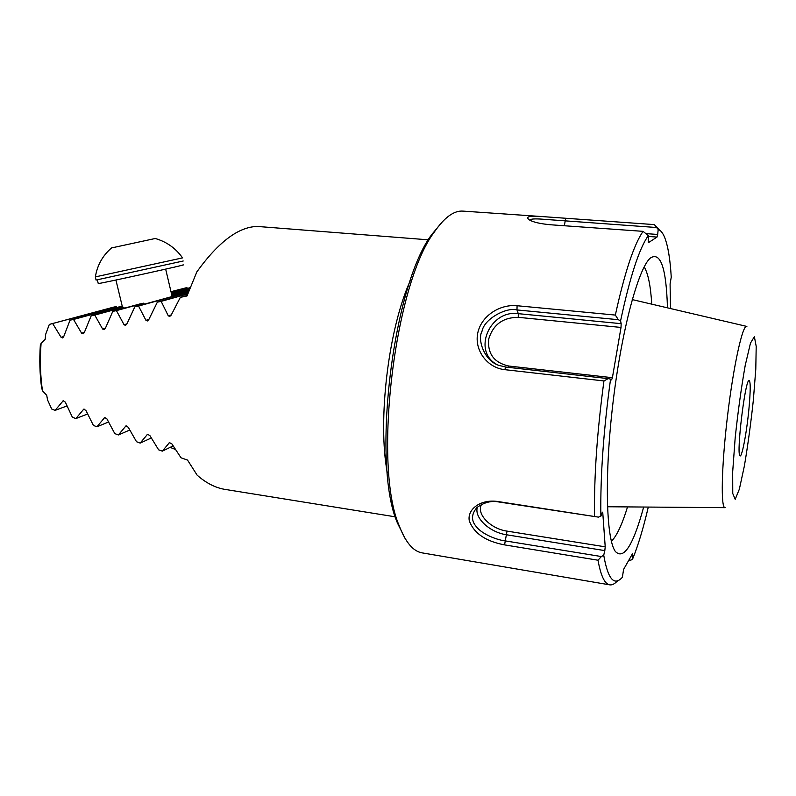 <?xml version="1.0" encoding="UTF-8"?>
<svg xmlns="http://www.w3.org/2000/svg" width="796" height="796" viewBox="0 0 796 796"><rect width="100%" height="100%" fill="white"/><g stroke="black" fill="none" stroke-linecap="round" stroke-linejoin="round"><path stroke-width="1.19" d="M170.991 291.684L186.831 287.605L171.041 291.853M66.963 405.96L55.103 410.378L51.68 409.005L47.561 399.94L46.715 395.304L42.477 390.786L41.571 387.523C39.76 374.001 39.342 359.931 40.327 345.315L41.084 343.414L45.123 339.434L45.69 334.25L49.332 324.41L113.37 307.186L116.395 306.569L117.102 307.435M49.332 324.41L116.395 306.569M52.755 323.703L61.093 337.305L62.486 337.932L63.65 336.788L70.038 320.171L73.531 319.455L81.63 333.216L83.033 333.852L84.257 332.688L91.182 315.823L94.754 315.087L102.624 329.027L104.027 329.663L105.291 328.489L112.783 311.375L116.425 310.619L124.057 324.728L125.469 325.375L126.783 324.181L134.842 306.818L138.554 306.042L145.937 320.32L147.359 320.967L148.723 319.753L157.359 302.142L161.15 301.356L168.274 315.803L169.697 316.46L171.12 315.226L180.344 297.356L187.01 295.963L196.841 271.884C218.562 241.765 238.82 226.621 257.596 226.462L428.427 239.825M187.597 288.361L186.831 287.605M55.103 410.378L63.212 400.746L65.302 402.099L72.376 417.223L75.849 418.587L83.769 409.144L85.928 410.487L93.411 425.422L96.943 426.785L104.684 417.542L106.903 418.865L114.793 433.601L118.385 434.954L125.927 425.92L128.226 427.233L136.524 441.73L140.176 443.083L147.529 434.278L149.887 435.581L158.603 449.81L162.314 451.143L169.468 442.616L171.886 443.899L181.04 457.809L187.538 460.078L197.119 475.142C205.875 482.893 214.98 487.61 224.422 489.301L395.343 516.833M42.477 390.786C40.288 375.682 39.82 359.882 41.084 343.414M748.867 409.612C750.698 389.602 750.658 379.921 748.737 380.558C744.748 383.344 736.569 451.839 739.783 455.491C741.494 459.829 746.548 433.87 748.867 409.612M144.534 304.142L143.549 303.176L139.469 304.062L112.783 311.375M124.405 308.191L123.758 307.186L121.639 307.535L91.182 315.823M180.344 297.356L187.189 295.435M161.15 301.356L187.707 293.963M157.359 302.142L187.806 293.674M138.554 306.042L188.284 292.301M134.842 306.818L188.383 292.032M116.425 310.619L143.549 303.176M171.876 295.406L188.851 290.749M171.827 295.187L188.941 290.5M94.754 315.087L123.758 307.186M171.578 294.152L189.388 289.296M171.528 293.943L189.478 289.057M73.531 319.455L122.256 306.251M171.299 292.968L189.906 287.933M70.038 320.171L122.206 306.052M171.259 292.779L189.985 287.714M118.385 434.954L129.698 430.049M140.176 443.083L151.24 438.019M162.314 451.143L173.11 445.939M75.849 418.587L87.55 414.01M96.943 426.785L108.465 422.039M111.539 247.934L155.26 238.492C166.672 241.795 175.757 248.262 182.523 257.874M95.371 276.889L182.682 257.854M96.067 280.053L183.209 260.998M98.236 283.495L98.256 283.575C101.381 283.466 191.299 263.665 182.841 264.949M175.279 449.432L170.155 447.362M648.292 242.651L648.312 235.616L643.068 231.347L550.643 224.77C540.404 223.825 533.33 222.213 529.41 219.935C525.012 216.771 529.061 215.636 541.549 216.532L462.993 211.109C453.949 210.423 444.377 217.427 434.258 232.114C394.508 284.162 372.817 465.75 399.194 525.698C405.562 542.355 413.224 551.419 422.178 552.882L609.696 584.841C611.965 585.199 614.363 584.075 616.86 581.498L618.014 580.592M628.989 559.896L630.85 560.195L628.492 560.782M597.995 560.215L504.574 544.882C485.63 541.33 473.869 533.27 469.272 520.723C467.133 509.082 480.884 498.863 498.017 501.54L598.423 517.121L499.062 502.017C491.61 500.435 484.227 502.276 476.904 507.559C471.232 514.276 471.073 520.693 476.426 526.803C482.485 534.574 497.699 540.086 504.903 540.832L601.398 556.553L597.995 560.215C600.831 575.856 604.731 584.065 609.696 584.841M603.945 380.946L504.684 369.652C487.182 367.762 474.237 350.27 477.729 333.166C481.152 316.022 499.759 303.982 517.082 305.734L615.348 315.077L618.323 319.694L516.982 309.942C507.022 306.858 484.237 318.619 482.068 331.136C477.103 339.444 484.306 360.926 498.973 365.404L505.918 367.075L608.164 378.627L603.945 380.946C597.119 431.611 593.985 476.695 594.542 516.206M643.068 231.347C633.924 244.551 624.691 272.461 615.348 315.077M541.549 216.532L654.441 224.611L656.561 227.517L539.996 219.019C533.121 218.681 529.828 219.119 530.116 220.323M659.436 230.024L654.441 224.611M670.501 308.55L670.083 283.913L671.247 277.187C670.212 259.506 668.063 246.382 664.799 237.815C662.929 233.069 660.73 230.283 658.202 229.467L656.561 227.517M667.456 307.833C666.302 268.033 660.6 251.427 650.352 258.033C638.402 268.172 621.666 329.803 613.039 402.358C604.333 474.894 606.084 538.733 615.308 551.409C623.716 560.235 633.168 545.439 643.665 507.032M646.491 233.656L657.675 234.452L658.202 229.467M657.675 234.452L657.008 237.079L648.272 236.442M648.422 242.661L657.008 237.079M648.312 235.616C639.178 248.531 629.935 276.968 620.572 320.907L618.323 319.694M517.082 305.734L516.982 309.942L518.276 313.664L621.159 323.673L620.572 320.907M621.159 323.673L621.019 327.435L518.266 317.325C503.002 317.375 493.152 324.579 488.734 338.947C487.361 353.713 494.077 362.747 508.853 366.041L612.403 377.702L621.019 327.435M612.403 377.702L611.577 379.891L610.562 379.125C603.497 430.676 600.264 476.366 600.861 516.196L598.423 517.121M481.65 504.276C475.849 513.639 490.416 528.842 507.012 531.111L605.219 546.822L602.781 512.962L602.522 512.176L602.084 512.833L600.861 516.196M605.219 546.822L604.821 550.613L506.644 534.793C489.6 532.385 473.899 517.698 477.391 507.112M601.398 556.553L603.726 555.19L604.821 550.613M603.726 555.19C607.885 579.11 614.114 586.463 622.382 577.249L623.586 569.429L632.462 553.777L632.8 554.951L631.885 554.802M630.85 560.195L632.621 559.001L632.8 554.951M632.621 559.001C638.103 545.618 643.327 528.305 648.292 507.072M608.164 378.627L610.562 379.125M442.934 221.169L431.85 234.412C392.627 285.744 371.364 463.769 397.393 522.892L405.045 538.385M651.765 304.162C650.63 285.794 648.103 273.376 644.173 266.909M611.398 541.33C616.741 535.967 622.124 524.494 627.547 506.903M61.093 337.305L63.74 336.539M62.735 401.045L63.62 400.716M387.353 473.003C377.364 421.004 388.388 328.718 410.338 280.54M753.324 400.378L755.792 369.135L756.2 346.34L754.369 336.688L750.479 343.096L745.215 365.414C741.345 387.373 737.992 411.562 735.166 437.979L732.688 471.769L732.758 493.51L735.196 499.311L739.365 489.142L744.369 465.988C747.822 445.561 750.807 423.691 753.324 400.378M746.877 326.43C742.837 323.574 733.594 364.827 727.514 416.029C721.365 467.222 720.639 509.49 725.236 507.659M168.274 315.803L171.269 314.898M145.937 320.32L148.862 319.445M124.057 324.728L126.912 323.882M102.624 329.027L105.41 328.211M81.63 333.216L84.356 332.43M125.519 426.178L126.236 425.87M147.141 434.536L147.797 434.238M169.1 442.855L169.697 442.566M83.311 409.433L84.147 409.104M104.246 417.81L105.012 417.502M565.677 218.482L564.324 225.746M497.182 364.668C471.909 351.494 489.57 309.485 518.276 313.664L518.266 317.325M504.574 544.882L507.012 531.111M602.781 512.962L602.075 512.853M499.062 502.017L498.017 501.54M505.918 367.075L504.684 369.652M508.853 366.041L508.485 367.364M746.548 326.36L632.223 299.585M724.897 507.659L607.477 506.754M111.699 247.795C102.694 255.516 97.251 265.227 95.361 276.938M96.087 280.112L95.311 276.948M172.135 296.52L165.658 269.118M122.524 307.395L115.918 280.023M98.256 283.575L97.361 279.884M170.175 447.352L171.11 447.81M397.393 522.892L399.194 525.698M431.85 234.412L434.258 232.114"/></g></svg>
